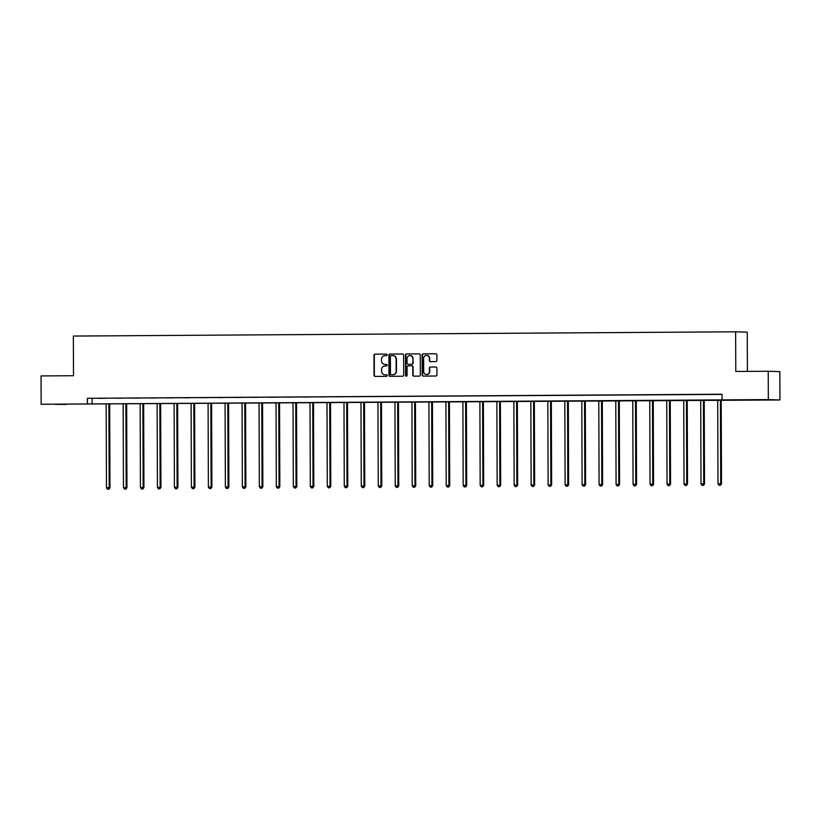 <?xml version="1.0" encoding="UTF-8"?>
<svg xmlns="http://www.w3.org/2000/svg" width="821" height="821" viewBox="0 0 821 821"><rect width="100%" height="100%" fill="white"/><g stroke="black" fill="none" stroke-linecap="round" stroke-linejoin="round"><path stroke-width="1.23" d="M387.153 354.857A0.78 0.749 -88.2 0 0 386.404 354.087L375.043 354.159A1.108 1.067 -88.2 0 0 373.976 355.277L374.048 375.3A1.108 1.067 -88.2 0 0 375.125 376.408L386.475 376.336A0.78 0.749 -88.2 0 0 387.225 375.546A0.78 0.749 -88.2 0 0 386.475 374.776L385.008 374.787A3.561 3.417 -88.2 0 1 381.57 371.246L381.56 369.583A3.561 3.417 -88.2 0 1 384.977 366.002L386.445 365.992A0.78 0.749 -88.2 0 0 387.184 365.201A0.78 0.749 -88.2 0 0 386.434 364.432L384.967 364.442A3.561 3.417 -88.2 0 1 381.529 360.901L381.529 359.239A3.561 3.417 -88.2 0 1 384.936 355.657L386.404 355.647A0.78 0.749 -88.2 0 0 387.153 354.857M759.712 399.96L748.424 399.909L759.712 399.96M66.285 404.414L54.997 404.363L66.285 404.414M435.838 361.609A1.108 1.067 -88.2 0 0 436.895 360.491L436.885 354.877A1.108 1.067 -88.2 0 0 435.807 353.769L423.195 353.851A1.108 1.067 -88.2 0 0 422.127 354.97L422.199 374.992A1.108 1.067 -88.2 0 0 423.277 376.1L435.889 376.018A1.108 1.067 -88.2 0 0 436.946 374.899L436.926 368.116A1.108 1.067 -88.2 0 0 435.859 367.008L430.461 367.038A1.108 1.067 -88.2 0 0 429.393 368.157L429.404 371.523A2.976 2.863 -88.2 0 1 426.448 374.52A2.976 2.863 -88.2 0 1 423.687 371.564L423.636 358.377A2.976 2.863 -88.2 0 1 426.592 355.39A2.976 2.863 -88.2 0 1 429.352 358.346L429.362 360.542A1.108 1.067 -88.2 0 0 430.44 361.651L435.838 361.609M41.153 404.26L41.05 375.926L73.5 375.72L73.356 336.056L735.637 331.807L735.78 371.461L768.23 371.256L768.323 399.591L779.95 399.96L41.153 404.26L768.323 399.591M722.049 399.889L722.028 394.224L87.406 398.298L87.426 403.963M403.634 355.093A1.108 1.067 -88.2 0 0 402.567 353.984L389.954 354.067A1.108 1.067 -88.2 0 0 388.887 355.185L388.959 375.207A1.108 1.067 -88.2 0 0 390.037 376.316L402.649 376.234A1.108 1.067 -88.2 0 0 403.706 375.115L403.634 355.093M406.58 353.954L419.182 353.872A1.108 1.067 -88.2 0 1 420.26 354.98L420.331 375.002A1.108 1.067 -88.2 0 1 419.264 376.121L413.866 376.162A1.108 1.067 -88.2 0 1 412.799 375.053L412.768 366.936A1.108 1.067 -88.2 0 0 411.69 365.827L408.109 365.848A1.108 1.067 -88.2 0 0 407.052 366.966L407.072 375.423A0.78 0.749 -88.2 0 1 406.303 376.203A0.78 0.749 -88.2 0 1 405.584 375.433L405.512 355.072A1.108 1.067 -88.2 0 1 406.58 353.954L419.346 353.882M747.397 371.39L747.264 332.166L735.637 331.807M87.406 398.298L722.028 394.398M98.746 398.339L105.283 398.298L98.746 398.308M115.73 398.226L122.267 398.185L115.73 398.206M132.725 398.123L139.252 398.082L132.725 398.093M149.709 398.011L156.236 397.969L149.709 397.98M166.694 397.908L173.231 397.857L166.694 397.877M183.678 397.795L190.215 397.754L183.678 397.764M200.673 397.682L207.2 397.641L200.673 397.651M217.657 397.58L224.195 397.538L217.657 397.549M234.642 397.467L241.179 397.426L234.642 397.436M251.626 397.354L258.163 397.313L251.626 397.323M268.621 397.251L275.148 397.21L268.621 397.22M285.605 397.138L292.143 397.097L285.605 397.107M302.59 397.036L309.127 396.984L302.59 397.005M319.574 396.923L326.111 396.882L319.574 396.892M336.569 396.81L343.096 396.769L336.569 396.779M353.553 396.707L360.091 396.666L353.553 396.676M370.538 396.594L377.075 396.553L370.538 396.564M387.522 396.481L394.059 396.44L387.522 396.451M404.517 396.379L411.044 396.338L404.517 396.348M421.501 396.266L428.039 396.225L421.501 396.235M438.486 396.153L445.023 396.112L438.486 396.133M455.481 396.05L462.007 396.009L455.481 396.02M472.465 395.938L478.992 395.896L472.465 395.907M489.449 395.835L495.987 395.794L489.449 395.804M506.434 395.722L512.971 395.681L506.434 395.691M523.429 395.609L529.956 395.568L523.429 395.578M540.413 395.506L546.94 395.465L540.413 395.476M557.397 395.394L563.935 395.353L557.397 395.363M574.382 395.281L580.919 395.24L574.382 395.26M591.377 395.178L597.904 395.137L591.377 395.147M608.361 395.065L614.888 395.024L608.361 395.034M625.345 394.963L631.883 394.911L625.345 394.932M642.33 394.85L648.867 394.809L642.33 394.819M659.325 394.737L665.852 394.696L659.325 394.706M676.309 394.634L682.846 394.593L676.309 394.603M693.293 394.521L699.831 394.48L693.293 394.49M710.278 394.408L716.815 394.367L710.278 394.378M768.23 371.256L779.847 371.626L779.95 399.96M92.116 398.442L92.137 404.117M386.568 364.442L385.285 364.452M386.599 374.787L385.316 374.797M386.527 354.097L375.361 354.169A1.108 1.067 -88.2 0 0 374.294 355.288L374.366 375.31A1.108 1.067 -88.2 0 0 375.279 376.408M402.721 353.995L390.273 354.077A1.108 1.067 -88.2 0 0 389.205 355.195L389.277 375.218A1.108 1.067 -88.2 0 0 390.191 376.305M391.135 355.616A0.78 0.749 -88.2 0 0 390.386 356.396L390.447 373.976A0.78 0.749 -88.2 0 0 391.207 374.745L392.756 374.735A3.561 3.417 -88.2 0 0 396.163 371.154L396.122 359.136A3.561 3.417 -88.2 0 0 392.684 355.606L391.135 355.616M393.002 355.616A3.561 3.417 -88.2 0 1 396.43 359.146L396.471 371.164A3.561 3.417 -88.2 0 1 393.064 374.745L391.176 374.745M411.773 365.827L412.009 365.838A1.108 1.067 -88.2 0 1 413.076 366.946L413.107 375.064A1.108 1.067 -88.2 0 0 414.02 376.162M406.888 353.964A1.108 1.067 -88.2 0 0 405.82 355.083L405.892 375.443A0.78 0.749 -88.2 0 0 406.467 376.192M412.737 358.51A2.976 2.863 -88.2 0 0 409.977 355.555A2.976 2.863 -88.2 0 0 407.021 358.541L407.031 363.19A1.108 1.067 -88.2 0 0 408.109 364.288L411.69 364.267A1.108 1.067 -88.2 0 0 412.758 363.149L413.055 358.52A2.976 2.863 -88.2 0 0 410.131 355.555M408.345 364.298A1.108 1.067 -88.2 0 0 408.417 364.298L411.998 364.278A1.108 1.067 -88.2 0 0 413.066 363.159L412.758 363.149M413.055 358.52L413.066 363.159M426.746 355.401A2.976 2.863 -88.2 0 1 429.67 358.356L429.681 360.552A1.108 1.067 -88.2 0 0 430.594 361.64M426.602 374.52A2.976 2.863 -88.2 0 0 429.722 371.533L429.404 371.523M436.013 367.018L430.768 367.049A1.108 1.067 -88.2 0 0 429.701 368.167L429.722 371.533M435.961 353.779L423.513 353.861A1.108 1.067 -88.2 0 0 422.446 354.98L422.517 375.002A1.108 1.067 -88.2 0 0 423.431 376.1M106.166 404.106L106.463 487.715L109.973 487.715L109.675 404.086M108.608 489.183L107.52 489.193L108.926 489.193L109.183 487.695L108.895 404.086M107.52 489.193L106.463 487.715M109.973 487.715L108.926 489.193M123.16 403.994L123.448 487.602L126.957 487.612L126.66 403.973M125.592 489.07L124.505 489.08L125.911 489.08L126.167 487.582L125.88 403.983M124.505 489.08L123.448 487.602M126.957 487.612L125.911 489.08M140.145 403.891L140.432 487.489L143.942 487.5L143.654 403.86M142.577 488.967L141.489 488.967L142.895 488.977L143.162 487.479L142.864 403.87M141.489 488.967L140.432 487.489M143.942 487.5L142.895 488.977M157.129 403.778L157.427 487.387L160.926 487.397L160.639 403.758M159.572 488.854L158.484 488.864L159.879 488.864L160.146 487.366L159.849 403.758M158.484 488.864L157.427 487.387M160.926 487.397L159.879 488.864M174.114 403.665L174.411 487.274L177.921 487.284L177.623 403.645M176.556 488.741L175.468 488.752L176.874 488.752L177.131 487.264L176.843 403.655M175.468 488.752L174.411 487.274M177.921 487.284L176.874 488.752M191.108 403.563L191.396 487.171L194.905 487.171L194.608 403.542M193.54 488.639L192.453 488.639L193.859 488.649L194.115 487.151L193.828 403.542M192.453 488.639L191.396 487.171M194.905 487.171L193.859 488.649M208.093 403.45L208.38 487.058L211.89 487.069L211.602 403.429M210.525 488.526L209.437 488.536L210.843 488.536L211.11 487.038L210.812 403.429M209.437 488.536L208.38 487.058M211.89 487.069L210.843 488.536M225.077 403.337L225.375 486.945L228.874 486.956L228.587 403.316M227.52 488.413L226.432 488.423L227.828 488.423L228.094 486.935L227.797 403.327M226.432 488.423L225.375 486.945M228.874 486.956L227.828 488.423M242.062 403.234L242.359 486.843L245.869 486.843L245.571 403.214M244.504 488.31L243.416 488.31L244.822 488.321L245.079 486.822L244.791 403.214M243.416 488.31L242.359 486.843M245.869 486.843L244.822 488.321M259.056 403.121L259.344 486.73L262.853 486.74L262.556 403.101M261.489 488.197L260.401 488.208L261.807 488.208L262.063 486.709L261.776 403.111M260.401 488.208L259.344 486.73M262.853 486.74L261.807 488.208M276.041 403.019L276.328 486.617L279.838 486.627L279.55 402.988M278.483 488.095L277.385 488.095L278.791 488.105L279.058 486.607L278.76 402.998M277.385 488.095L276.328 486.617M279.838 486.627L278.791 488.105M293.025 402.906L293.323 486.514L296.822 486.525L296.535 402.885M295.468 487.982L294.38 487.992L295.776 487.992L296.042 486.494L295.745 402.885M294.38 487.992L293.323 486.514M296.822 486.525L295.776 487.992M310.01 402.793L310.307 486.401L313.817 486.412L313.519 402.772M312.452 487.869L311.364 487.879L312.77 487.879L313.027 486.381L312.739 402.783M311.364 487.879L310.307 486.401M313.817 486.412L312.77 487.879M327.004 402.69L327.292 486.299L330.801 486.299L330.504 402.67M329.437 487.766L328.349 487.766L329.755 487.777L330.011 486.278L329.724 402.67M328.349 487.766L327.292 486.299M330.801 486.299L329.755 487.777M343.989 402.577L344.276 486.186L347.786 486.196L347.499 402.557M346.431 487.653L345.333 487.664L346.739 487.664L347.006 486.165L346.708 402.557M345.333 487.664L344.276 486.186M347.786 486.196L346.739 487.664M360.973 402.464L361.271 486.073L364.77 486.083L364.483 402.444M363.416 487.541L362.328 487.551L363.724 487.551L363.99 486.063L363.693 402.454M362.328 487.551L361.271 486.073M364.77 486.083L363.724 487.551M377.958 402.362L378.255 485.97L381.765 485.97L381.467 402.341M380.4 487.438L379.312 487.438L380.718 487.448L380.975 485.95L380.687 402.341M379.312 487.438L378.255 485.97M381.765 485.97L380.718 487.448M394.952 402.249L395.24 485.858L398.749 485.868L398.462 402.228M397.385 487.325L396.297 487.335L397.703 487.335L397.959 485.837L397.672 402.228M396.297 487.335L395.24 485.858M398.749 485.868L397.703 487.335M411.937 402.146L412.224 485.745L415.734 485.755L415.447 402.116M414.379 487.222L413.281 487.222L414.687 487.222L414.954 485.734L414.656 402.126M413.281 487.222L412.224 485.745M415.734 485.755L414.687 487.222M428.921 402.033L429.219 485.642L432.718 485.652L432.431 402.013M431.364 487.11L430.276 487.12L431.672 487.12L431.938 485.622L431.651 402.013M430.276 487.12L429.219 485.642M432.718 485.652L431.672 487.12M445.916 401.921L446.203 485.529L449.713 485.539L449.415 401.9M448.348 486.997L447.26 487.007L448.666 487.007L448.923 485.509L448.635 401.91M447.26 487.007L446.203 485.529M449.713 485.539L448.666 487.007M462.9 401.818L463.188 485.427L466.697 485.427L466.41 401.787M465.333 486.894L464.245 486.894L465.651 486.904L465.907 485.406L465.62 401.797M464.245 486.894L463.188 485.427M466.697 485.427L465.651 486.904M479.885 401.705L480.172 485.314L483.682 485.324L483.395 401.685M482.327 486.781L481.239 486.791L482.635 486.791L482.902 485.293L482.604 401.685M481.239 486.791L480.172 485.314M483.682 485.324L482.635 486.791M496.869 401.592L497.167 485.201L500.677 485.211L500.379 401.572M499.312 486.668L498.224 486.679L499.62 486.679L499.886 485.19L499.599 401.582M498.224 486.679L497.167 485.201M500.677 485.211L499.62 486.679M513.864 401.49L514.151 485.098L517.661 485.098L517.363 401.469M516.296 486.566L515.208 486.566L516.614 486.576L516.871 485.078L516.583 401.469M515.208 486.566L514.151 485.098M517.661 485.098L516.614 486.576M530.848 401.377L531.136 484.985L534.645 484.995L534.358 401.356M533.281 486.453L532.193 486.463L533.599 486.463L533.866 484.965L533.568 401.356M532.193 486.463L531.136 484.985M534.645 484.995L533.599 486.463M547.833 401.274L548.13 484.872L551.63 484.883L551.343 401.243M550.275 486.34L549.187 486.35L550.583 486.35L550.85 484.862L550.552 401.253M549.187 486.35L548.13 484.872M551.63 484.883L550.583 486.35M564.817 401.161L565.115 484.77L568.625 484.77L568.327 401.141M567.26 486.237L566.172 486.248L567.578 486.248L567.834 484.749L567.547 401.141M566.172 486.248L565.115 484.77M568.625 484.77L567.578 486.248M581.812 401.048L582.099 484.657L585.609 484.667L585.311 401.028M584.244 486.124L583.156 486.135L584.562 486.135L584.819 484.636L584.531 401.038M583.156 486.135L582.099 484.657M585.609 484.667L584.562 486.135M598.796 400.946L599.084 484.544L602.593 484.554L602.306 400.915M601.229 486.022L600.141 486.022L601.547 486.032L601.814 484.534L601.516 400.925M600.141 486.022L599.084 484.544M602.593 484.554L601.547 486.032M615.781 400.833L616.078 484.441L619.578 484.452L619.291 400.812M618.223 485.909L617.135 485.919L618.531 485.919L618.798 484.421L618.5 400.812M617.135 485.919L616.078 484.441M619.578 484.452L618.531 485.919M632.765 400.72L633.063 484.328L636.573 484.339L636.275 400.699M635.208 485.796L634.12 485.806L635.526 485.806L635.782 484.318L635.495 400.71M634.12 485.806L633.063 484.328M636.573 484.339L635.526 485.806M649.76 400.617L650.047 484.226L653.557 484.226L653.259 400.597M652.192 485.693L651.104 485.693L652.51 485.704L652.767 484.205L652.479 400.597M651.104 485.693L650.047 484.226M653.557 484.226L652.51 485.704M666.744 400.504L667.032 484.113L670.541 484.123L670.254 400.484M669.177 485.58L668.089 485.591L669.495 485.591L669.762 484.092L669.464 400.484M668.089 485.591L667.032 484.113M670.541 484.123L669.495 485.591M683.729 400.391L684.026 484L687.526 484.01L687.239 400.371M686.171 485.468L685.083 485.478L686.479 485.478L686.746 483.99L686.448 400.381M685.083 485.478L684.026 484M687.526 484.01L686.479 485.478M700.713 400.289L701.011 483.897L704.521 483.897L704.223 400.268M703.156 485.365L702.068 485.365L703.474 485.375L703.73 483.877L703.443 400.268M702.068 485.365L701.011 483.897M704.521 483.897L703.474 485.375M717.708 400.176L717.995 483.785L721.505 483.795L721.207 400.155M720.14 485.252L719.052 485.262L720.458 485.262L720.715 483.764L720.428 400.166M719.052 485.262L717.995 483.785M721.505 483.795L720.458 485.262"/></g></svg>
